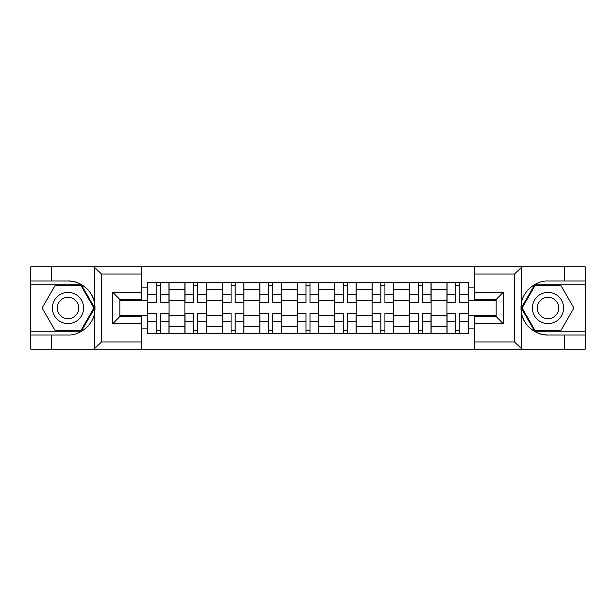 <?xml version="1.0" encoding="UTF-8"?>
<svg xmlns="http://www.w3.org/2000/svg" width="616" height="616" viewBox="0 0 616 616"><rect width="100%" height="100%" fill="white"/><g stroke="black" fill="none" stroke-linecap="round" stroke-linejoin="round"><path stroke-width="0.92" d="M513.682 349.156L585.2 349.156L585.2 284.838L534.626 284.838L521.259 308L534.626 331.162L585.2 331.162M141.441 349.156L474.559 349.156L474.559 316.516L496.157 316.516L496.157 299.484L474.559 299.484L474.559 266.844L141.441 266.844L141.441 299.484L119.843 299.484L119.843 316.516L141.441 316.516L141.441 349.156L94.063 349.156L101.478 341.957L141.441 341.957M94.063 349.156L30.8 349.156L30.8 334.996L51.444 334.996L51.444 349.156L102.318 349.156M102.318 266.844L30.8 266.844L30.8 331.162L81.374 331.162L94.741 308L81.374 284.838L30.8 284.838M474.559 266.844L585.2 266.844L585.2 281.004L564.556 281.004L564.556 266.844L513.682 266.844M184.877 333.803L184.877 289.52L169.038 289.52L169.038 333.803M169.038 289.52L169.038 282.197M184.877 289.52L184.877 282.197M206.483 282.197L206.483 333.803M222.322 333.803L222.322 282.197M243.921 282.197L243.921 333.803M259.76 333.803L259.76 282.197M281.358 282.197L281.358 333.803M297.197 333.803L297.197 282.197M318.803 282.197L318.803 333.803M334.642 333.803L334.642 282.197M356.24 282.197L356.24 333.803M372.079 333.803L372.079 282.197M393.678 282.197L393.678 333.803M409.517 333.803L409.517 282.197M431.123 282.197L431.123 333.803M446.962 333.803L446.962 282.197M446.962 315.438L431.123 315.438M409.517 315.438L393.678 315.438M372.079 315.438L356.24 315.438M334.642 315.438L318.803 315.438M297.197 315.438L281.358 315.438M259.76 315.438L243.921 315.438M222.322 315.438L206.483 315.438M184.877 315.438L169.038 315.438M446.962 300.562L431.123 300.562M409.517 300.562L393.678 300.562M372.079 300.562L356.24 300.562M334.642 300.562L318.803 300.562M297.197 300.562L281.358 300.562M259.76 300.562L243.921 300.562M222.322 300.562L206.483 300.562M184.877 300.562L169.038 300.562M119.843 315.438L147.44 315.438L147.44 300.562L119.843 300.562M141.441 287.841L147.44 287.841L147.44 300.562M496.157 300.562L468.56 300.562L468.56 282.197L147.44 282.197L147.44 287.841M468.56 287.841L474.559 287.841M474.559 328.159L468.56 328.159L468.56 315.438L496.157 315.438M147.44 315.438L147.44 333.803L468.56 333.803L468.56 328.159M147.44 328.159L141.441 328.159M468.56 300.562L468.56 315.438M160.283 330.199L156.202 330.199M156.202 285.801L160.283 285.801M197.721 330.199L193.64 330.199M193.64 285.801L197.721 285.801M235.158 330.199L231.077 330.199M231.077 285.801L235.158 285.801M272.603 330.199L268.522 330.199M268.522 285.801L272.603 285.801M310.041 330.199L305.96 330.199M305.96 285.801L310.041 285.801M347.478 330.199L343.397 330.199M343.397 285.801L347.478 285.801M384.923 330.199L380.842 330.199M380.842 285.801L384.923 285.801M422.36 330.199L418.279 330.199M418.279 285.801L422.36 285.801M459.798 330.199L455.717 330.199M455.717 285.801L459.798 285.801M160.283 302.841L160.283 282.444L168.923 282.444L168.923 302.841L160.283 302.841M156.202 285.562L160.283 285.562M156.202 282.444L147.563 282.444L147.563 302.841L156.202 302.841L156.202 282.444L160.283 282.444M156.202 313.159L156.202 333.556L147.563 333.556L147.563 313.159L156.202 313.159M160.283 330.438L156.202 330.438M160.283 333.556L168.923 333.556L168.923 313.159L160.283 313.159L160.283 333.556L156.202 333.556M197.721 302.841L197.721 282.444L206.36 282.444L206.36 302.841L197.721 302.841M193.64 285.562L197.721 285.562M193.64 282.444L185 282.444L185 302.841L193.64 302.841L193.64 282.444L197.721 282.444M235.158 302.841L235.158 282.444L243.797 282.444L243.797 302.841L235.158 302.841M231.077 285.562L235.158 285.562M231.077 282.444L222.438 282.444L222.438 302.841L231.077 302.841L231.077 282.444L235.158 282.444M51.444 334.996L67.999 334.996C79.764 335.743 92.947 324.909 94.487 313.228L94.487 302.772C92.947 291.091 79.764 280.257 67.999 281.004L30.8 281.004M30.8 334.996L30.8 331.162M141.441 274.043L101.478 274.043L94.063 266.844L51.444 266.844L51.444 281.004M94.063 266.844L141.441 266.844M67.999 281.004A26.996 26.996 0 0 1 94.487 313.228L94.487 348.949M119.843 299.484L112.643 292.277L141.441 292.277M141.441 323.723L112.643 323.723L119.843 316.516M521.937 266.844L514.522 274.043L474.559 274.043M564.556 281.004L548.001 281.004C536.236 280.257 523.053 291.091 521.513 302.772L521.513 313.228C523.053 324.909 536.236 335.743 548.001 334.996L585.2 334.996M585.2 281.004L585.2 284.838M474.559 341.957L514.522 341.957L521.937 349.156L564.556 349.156L564.556 334.996M521.937 349.156L474.559 349.156M548.001 334.996A26.996 26.996 0 0 1 521.513 302.772L521.513 267.051M496.157 316.516L503.357 323.723L474.559 323.723M474.559 292.277L503.357 292.277L496.157 299.484M52.398 308A15.6 15.6 0 0 0 67.999 323.6A15.6 15.6 0 0 0 83.599 308A15.6 15.6 0 0 0 67.999 292.4A15.6 15.6 0 0 0 52.398 308M57.319 308A10.68 10.68 0 0 0 67.999 318.68A10.68 10.68 0 0 0 78.679 308A10.68 10.68 0 0 0 67.999 297.32A10.68 10.68 0 0 0 57.319 308M80.958 285.562L93.909 308L80.958 330.438L55.047 330.438L42.088 308L55.047 285.562L80.958 285.562M532.401 308A15.6 15.6 0 0 0 548.001 323.6A15.6 15.6 0 0 0 563.602 308A15.6 15.6 0 0 0 548.001 292.4A15.6 15.6 0 0 0 532.401 308M537.321 308A10.68 10.68 0 0 0 548.001 318.68A10.68 10.68 0 0 0 558.681 308A10.68 10.68 0 0 0 548.001 297.32A10.68 10.68 0 0 0 537.321 308M560.953 285.562L573.912 308L560.953 330.438L535.042 330.438L522.091 308L535.042 285.562L560.953 285.562M193.64 313.159L193.64 333.556L185 333.556L185 313.159L193.64 313.159M197.721 330.438L193.64 330.438M197.721 333.556L206.36 333.556L206.36 313.159L197.721 313.159L197.721 333.556L193.64 333.556M231.077 313.159L231.077 333.556L222.438 333.556L222.438 313.159L231.077 313.159M235.158 330.438L231.077 330.438M235.158 333.556L243.797 333.556L243.797 313.159L235.158 313.159L235.158 333.556L231.077 333.556M272.603 302.841L272.603 282.444L281.243 282.444L281.243 302.841L272.603 302.841M268.522 285.562L272.603 285.562M268.522 282.444L259.883 282.444L259.883 302.841L268.522 302.841L268.522 282.444L272.603 282.444M310.041 302.841L310.041 282.444L318.68 282.444L318.68 302.841L310.041 302.841M305.96 285.562L310.041 285.562M305.96 282.444L297.32 282.444L297.32 302.841L305.96 302.841L305.96 282.444L310.041 282.444M347.478 302.841L347.478 282.444L356.117 282.444L356.117 302.841L347.478 302.841M343.397 285.562L347.478 285.562M343.397 282.444L334.757 282.444L334.757 302.841L343.397 302.841L343.397 282.444L347.478 282.444M268.522 313.159L268.522 333.556L259.883 333.556L259.883 313.159L268.522 313.159M272.603 330.438L268.522 330.438M272.603 333.556L281.243 333.556L281.243 313.159L272.603 313.159L272.603 333.556L268.522 333.556M305.96 313.159L305.96 333.556L297.32 333.556L297.32 313.159L305.96 313.159M310.041 330.438L305.96 330.438M310.041 333.556L318.68 333.556L318.68 313.159L310.041 313.159L310.041 333.556L305.96 333.556M343.397 313.159L343.397 333.556L334.757 333.556L334.757 313.159L343.397 313.159M347.478 330.438L343.397 330.438M347.478 333.556L356.117 333.556L356.117 313.159L347.478 313.159L347.478 333.556L343.397 333.556M384.923 302.841L384.923 282.444L393.562 282.444L393.562 302.841L384.923 302.841M380.842 285.562L384.923 285.562M380.842 282.444L372.203 282.444L372.203 302.841L380.842 302.841L380.842 282.444L384.923 282.444M380.842 313.159L380.842 333.556L372.203 333.556L372.203 313.159L380.842 313.159M384.923 330.438L380.842 330.438M384.923 333.556L393.562 333.556L393.562 313.159L384.923 313.159L384.923 333.556L380.842 333.556M422.36 302.841L422.36 282.444L431 282.444L431 302.841L422.36 302.841M418.279 285.562L422.36 285.562M418.279 282.444L409.64 282.444L409.64 302.841L418.279 302.841L418.279 282.444L422.36 282.444M418.279 313.159L418.279 333.556L409.64 333.556L409.64 313.159L418.279 313.159M422.36 330.438L418.279 330.438M422.36 333.556L431 333.556L431 313.159L422.36 313.159L422.36 333.556L418.279 333.556M459.798 302.841L459.798 282.444L468.437 282.444L468.437 302.841L459.798 302.841M455.717 285.562L459.798 285.562M455.717 282.444L447.077 282.444L447.077 302.841L455.717 302.841L455.717 282.444L459.798 282.444M455.717 313.159L455.717 333.556L447.077 333.556L447.077 313.159L455.717 313.159M459.798 330.438L455.717 330.438M459.798 333.556L468.437 333.556L468.437 313.159L459.798 313.159L459.798 333.556L455.717 333.556M409.517 289.52L393.678 289.52M372.079 289.52L356.24 289.52M334.642 289.52L318.803 289.52M297.197 289.52L281.358 289.52M259.76 289.52L243.921 289.52M222.322 289.52L206.483 289.52M446.962 289.52L431.123 289.52M409.517 326.48L393.678 326.48M372.079 326.48L356.24 326.48M334.642 326.48L318.803 326.48M297.197 326.48L281.358 326.48M259.76 326.48L243.921 326.48M222.322 326.48L206.483 326.48M184.877 326.48L169.038 326.48M446.962 326.48L431.123 326.48M160.283 302.333L168.923 302.333M160.283 294.225L168.923 294.225M147.563 302.333L156.202 302.333M147.563 294.225L156.202 294.225M156.202 313.667L147.563 313.667M156.202 321.775L147.563 321.775M168.923 313.667L160.283 313.667M168.923 321.775L160.283 321.775M197.721 302.333L206.36 302.333M197.721 294.225L206.36 294.225M185 302.333L193.64 302.333M185 294.225L193.64 294.225M235.158 302.333L243.797 302.333M235.158 294.225L243.797 294.225M222.438 302.333L231.077 302.333M222.438 294.225L231.077 294.225M94.487 302.772L94.487 267.051M101.478 274.043L101.478 341.957M112.643 323.723L112.643 292.277M521.513 313.228L521.513 348.949M514.522 341.957L514.522 274.043M503.357 292.277L503.357 323.723M193.64 313.667L185 313.667M193.64 321.775L185 321.775M206.36 313.667L197.721 313.667M206.36 321.775L197.721 321.775M231.077 313.667L222.438 313.667M231.077 321.775L222.438 321.775M243.797 313.667L235.158 313.667M243.797 321.775L235.158 321.775M272.603 302.333L281.243 302.333M272.603 294.225L281.243 294.225M259.883 302.333L268.522 302.333M259.883 294.225L268.522 294.225M310.041 302.333L318.68 302.333M310.041 294.225L318.68 294.225M297.32 302.333L305.96 302.333M297.32 294.225L305.96 294.225M347.478 302.333L356.117 302.333M347.478 294.225L356.117 294.225M334.757 302.333L343.397 302.333M334.757 294.225L343.397 294.225M268.522 313.667L259.883 313.667M268.522 321.775L259.883 321.775M281.243 313.667L272.603 313.667M281.243 321.775L272.603 321.775M305.96 313.667L297.32 313.667M305.96 321.775L297.32 321.775M318.68 313.667L310.041 313.667M318.68 321.775L310.041 321.775M343.397 313.667L334.757 313.667M343.397 321.775L334.757 321.775M356.117 313.667L347.478 313.667M356.117 321.775L347.478 321.775M384.923 302.333L393.562 302.333M384.923 294.225L393.562 294.225M372.203 302.333L380.842 302.333M372.203 294.225L380.842 294.225M380.842 313.667L372.203 313.667M380.842 321.775L372.203 321.775M393.562 313.667L384.923 313.667M393.562 321.775L384.923 321.775M422.36 302.333L431 302.333M422.36 294.225L431 294.225M409.64 302.333L418.279 302.333M409.64 294.225L418.279 294.225M418.279 313.667L409.64 313.667M418.279 321.775L409.64 321.775M431 313.667L422.36 313.667M431 321.775L422.36 321.775M459.798 302.333L468.437 302.333M459.798 294.225L468.437 294.225M447.077 302.333L455.717 302.333M447.077 294.225L455.717 294.225M455.717 313.667L447.077 313.667M455.717 321.775L447.077 321.775M468.437 313.667L459.798 313.667M468.437 321.775L459.798 321.775"/></g></svg>
